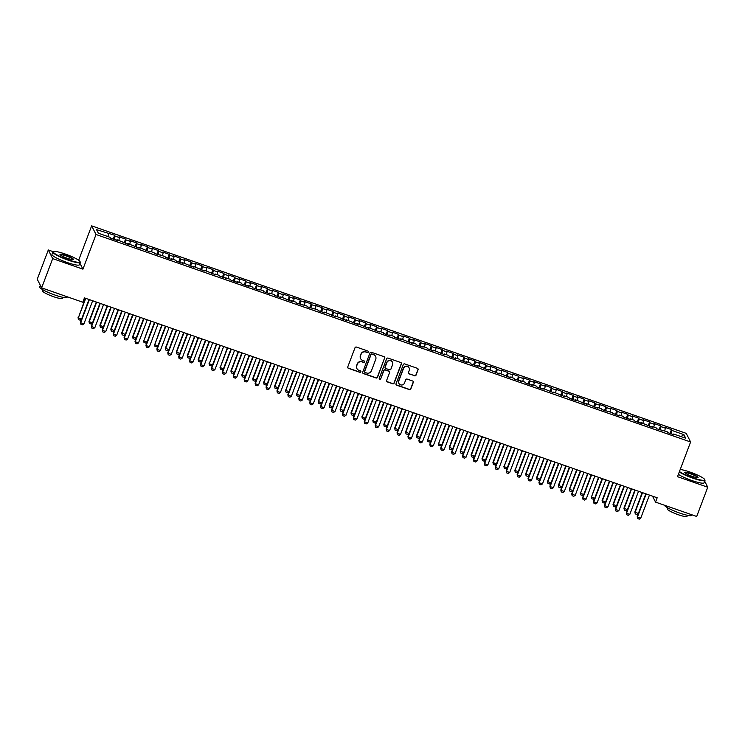 <?xml version="1.0" encoding="UTF-8"?>
<svg xmlns="http://www.w3.org/2000/svg" width="745" height="745" viewBox="0 0 745 745"><rect width="100%" height="100%" fill="white"/><g stroke="black" fill="none" stroke-linecap="round" stroke-linejoin="round"><path stroke-width="1.12" d="M368.328 352.05A0.801 0.782 153.1 0 0 367.862 351.044L356.473 347.068A1.155 1.117 153.1 0 0 355.002 347.757L347.766 366.903A1.155 1.117 153.1 0 0 348.437 368.337L359.826 372.314A0.801 0.782 153.1 0 0 360.822 371.206A0.801 0.782 153.1 0 0 360.384 370.824L358.913 370.312A3.678 3.585 153.1 0 1 356.771 365.711L357.377 364.119A3.678 3.585 153.1 0 1 362.089 361.912L363.56 362.424A0.801 0.782 153.1 0 0 364.566 361.316A0.801 0.782 153.1 0 0 364.128 360.934L362.647 360.422A3.678 3.585 153.1 0 1 360.506 355.821L361.111 354.229A3.678 3.585 153.1 0 1 365.823 352.022L367.304 352.534A0.801 0.782 153.1 0 0 368.328 352.05M360.599 358.569A3.678 3.585 153.1 0 1 360.394 355.589L360.99 353.996A3.678 3.585 153.1 0 1 365.711 351.789L367.183 352.301A0.801 0.782 153.1 0 0 368.235 351.314M347.766 367.676A1.155 1.117 153.1 0 0 348.325 368.104L359.705 372.081A0.801 0.782 153.1 0 0 360.757 371.094M356.864 368.458A3.678 3.585 153.1 0 1 356.65 365.478L357.255 363.886A3.678 3.585 153.1 0 1 361.968 361.679L363.448 362.191A0.801 0.782 153.1 0 0 364.491 361.204M414.565 375.834A1.155 1.117 153.1 0 0 416.036 375.145L418.066 369.771A1.155 1.117 153.1 0 0 417.396 368.328L404.758 363.923A1.155 1.117 153.1 0 0 403.278 364.612L396.051 383.75A1.155 1.117 153.1 0 0 396.713 385.193L409.359 389.607A1.155 1.117 153.1 0 0 410.84 388.918L413.289 382.427A1.155 1.117 153.1 0 0 412.618 380.993L407.208 379.103A1.155 1.117 153.1 0 0 405.736 379.792L404.516 383.005A3.073 2.999 153.1 0 1 398.91 383.396A3.073 2.999 153.1 0 1 398.78 381.002L403.548 368.403A3.073 2.999 153.1 0 1 409.154 368.011A3.073 2.999 153.1 0 1 409.275 370.405L408.483 372.5A1.155 1.117 153.1 0 0 409.154 373.943L414.444 375.601A1.155 1.117 153.1 0 0 415.924 374.912L417.954 369.539A1.155 1.117 153.1 0 0 417.954 368.766M657.174 497.781L84.436 297.888L82.797 302.228L41.636 287.859L52.69 258.608L82.928 269.159L96.031 234.489L690.606 441.99L677.512 476.67L707.75 487.221L696.696 516.471L655.535 502.111L657.174 497.781M384.746 358.14A1.155 1.117 153.1 0 0 384.075 356.697L371.429 352.292A1.155 1.117 153.1 0 0 369.948 352.981L362.722 372.118A1.155 1.117 153.1 0 0 363.392 373.562L376.029 377.976A1.155 1.117 153.1 0 0 377.51 377.287L384.625 357.907A1.155 1.117 153.1 0 0 384.625 357.134M388.089 358.103L400.736 362.517A1.155 1.117 153.1 0 1 401.406 363.951L394.17 383.098A1.155 1.117 153.1 0 1 392.699 383.787L387.288 381.896A1.155 1.117 153.1 0 1 386.618 380.462L389.551 372.696A1.155 1.117 153.1 0 0 388.881 371.261L385.286 370.004A1.155 1.117 153.1 0 0 383.815 370.693L380.76 378.777A0.801 0.782 153.1 0 1 379.298 378.879A0.801 0.782 153.1 0 1 379.261 378.255L386.618 358.792A1.155 1.117 153.1 0 1 388.089 358.103M96.031 234.489L91.644 225.856L686.229 433.357L690.606 441.99M113.231 239.098L114.674 235.28L96.533 229.637L98.359 233.222L110.362 237.422L110.791 238.242L117.338 240.533L116.918 239.704L128.252 244.341L127.833 243.513L139.175 248.15L138.747 247.321L150.09 251.959L149.671 251.13L154.038 252.657L154.457 253.486L164.952 256.466L165.371 257.295L171.927 259.586L171.508 258.757L175.876 260.275L176.295 261.104L182.842 263.395L182.423 262.566L193.765 267.204L193.337 266.375L204.679 271.012L204.26 270.184L215.594 274.821L215.175 273.992L219.542 275.52L219.961 276.348L230.456 279.328L230.885 280.157L237.431 282.448L237.012 281.619L241.38 283.137L241.799 283.966L248.346 286.257L247.927 285.428L252.294 286.946L252.713 287.775L259.269 290.066L258.85 289.237L263.209 290.764L263.637 291.593L270.184 293.875L269.764 293.046L274.132 294.573L274.551 295.402L281.098 297.683L280.679 296.855L292.021 301.492L291.602 300.663L295.97 302.191L296.389 303.019L306.884 305.999L307.303 306.828L317.798 309.808L318.227 310.637L324.773 312.928L324.354 312.099L335.688 316.737L335.269 315.908L346.611 320.546L346.183 319.717L357.526 324.354L357.106 323.526L368.44 328.163L368.021 327.334L379.363 331.981L378.944 331.153L383.312 332.67L383.731 333.499L390.278 335.79L389.858 334.961L394.226 336.479L394.645 337.308L401.192 339.599L400.773 338.77L412.115 343.408L411.696 342.579L416.064 344.106L416.483 344.935L423.03 347.217L422.611 346.388L426.978 347.915L427.397 348.744L433.953 351.025L433.525 350.197L444.867 354.834L444.448 354.015L448.816 355.533L449.235 356.361L455.782 358.652L455.363 357.824L459.73 359.341L460.149 360.17L466.705 362.461L466.286 361.632L470.644 363.15L471.073 363.979L477.62 366.27L477.2 365.441L488.534 370.079L488.115 369.25L499.457 373.888L499.038 373.059L510.372 377.696L509.953 376.868L514.32 378.395L514.739 379.224L525.234 382.204L525.653 383.032L532.209 385.323L531.79 384.495L536.158 386.012L536.577 386.841L543.124 389.132L542.705 388.303L554.047 392.941L553.619 392.112L564.961 396.75L564.542 395.921L568.91 397.448L569.329 398.277L575.876 400.559L575.457 399.73L586.799 404.367L586.38 403.539L597.714 408.185L597.294 407.357L601.662 408.875L602.081 409.703L612.576 412.683L612.995 413.512L619.551 415.803L619.132 414.974L623.5 416.502L623.919 417.33L630.466 419.612L630.046 418.783L634.414 420.31L634.833 421.139L641.389 423.421L640.961 422.592L652.303 427.23L651.884 426.401L656.252 427.928L656.671 428.757L667.166 431.737L667.585 432.566L674.141 434.856L673.722 434.028L673.368 434.586M114.674 235.28L115.093 236.109L119.461 237.636L118.855 240.384M124.145 242.907L125.588 239.089L119.042 236.808L119.461 237.636M125.588 239.089L126.007 239.918L130.375 241.445L129.77 244.192M135.069 246.716L136.503 242.907L129.956 240.616L130.375 241.445M136.503 242.907L136.931 243.736L141.289 245.254L140.684 248.001M145.983 250.525L147.426 246.716L140.87 244.425L141.289 245.254M147.426 246.716L147.845 247.545L152.213 249.063L151.608 251.81M156.897 254.343L158.34 250.525L151.794 248.234L152.213 249.063M158.34 250.525L158.76 251.354L163.127 252.872L162.522 255.619M167.821 258.152L169.255 254.334L162.708 252.052L163.127 252.872M169.255 254.334L169.683 255.162L174.051 256.69L173.436 259.428M178.735 261.961L180.178 258.142L173.622 255.861L174.051 256.69M180.178 258.142L180.597 258.971L184.965 260.499L184.36 263.236M189.649 265.769L191.093 261.951L184.546 259.67L184.965 260.499M191.093 261.951L191.512 262.78L195.879 264.307L195.274 267.055M200.573 269.578L202.016 265.769L195.46 263.479L195.879 264.307M202.016 265.769L202.435 266.589L206.803 268.116L206.197 270.863M211.487 273.387L212.93 269.578L206.384 267.287L206.803 268.116M212.93 269.578L213.349 270.407L217.717 271.925L217.112 274.672M222.401 277.196L223.845 273.387L217.298 271.096L217.717 271.925M223.845 273.387L224.264 274.216L228.631 275.734L228.026 278.481M233.325 281.014L234.768 277.196L228.212 274.905L228.631 275.734M234.768 277.196L235.187 278.025L239.555 279.552L238.949 282.29M244.239 284.823L245.682 281.005L239.136 278.723L239.555 279.552M245.682 281.005L246.101 281.834L250.469 283.361L249.864 286.099M255.162 288.632L256.597 284.813L250.05 282.532L250.469 283.361M256.597 284.813L257.025 285.642L261.393 287.17L260.778 289.917M266.077 292.44L267.52 288.622L260.964 286.341L261.393 287.17M267.52 288.622L267.939 289.451L272.307 290.978L271.702 293.726M276.991 296.249L278.434 292.44L271.888 290.15L272.307 290.978M278.434 292.44L278.853 293.26L283.221 294.787L282.616 297.534M287.915 300.058L289.358 296.249L282.802 293.958L283.221 294.787M289.358 296.249L289.777 297.078L294.145 298.596L293.539 301.343M298.829 303.876L300.272 300.058L293.716 297.767L294.145 298.596M300.272 300.058L300.691 300.887L305.059 302.405L304.454 305.152M309.743 307.685L311.187 303.867L304.64 301.585L305.059 302.405M311.187 303.867L311.606 304.696L315.973 306.223L315.368 308.961M320.667 311.494L322.11 307.676L315.554 305.394L315.973 306.223M322.11 307.676L322.529 308.505L326.897 310.032L326.291 312.77M331.581 315.303L333.024 311.485L326.478 309.203L326.897 310.032M333.024 311.485L333.443 312.313L337.811 313.841L337.206 316.588M342.504 319.111L343.939 315.293L337.392 313.012L337.811 313.841M343.939 315.293L344.367 316.122L348.725 317.649L348.12 320.397M353.419 322.92L354.862 319.111L348.306 316.821L348.725 317.649M354.862 319.111L355.281 319.94L359.649 321.458L359.043 324.205M364.333 326.729L365.776 322.92L359.23 320.629L359.649 321.458M365.776 322.92L366.195 323.749L370.563 325.267L369.958 328.014M375.257 330.547L376.691 326.729L370.144 324.438L370.563 325.267M376.691 326.729L377.119 327.558L381.487 329.085L380.872 331.823M386.171 334.356L387.614 330.538L381.058 328.256L381.487 329.085M387.614 330.538L388.033 331.367L392.401 332.894L391.796 335.632M397.085 338.165L398.528 334.347L391.982 332.065L392.401 332.894M398.528 334.347L398.947 335.175L403.315 336.703L402.71 339.441M408.009 341.974L409.452 338.156L402.896 335.874L403.315 336.703M409.452 338.156L409.871 338.984L414.239 340.512L413.633 343.259M418.923 345.782L420.366 341.974L413.81 339.683L414.239 340.512M420.366 341.974L420.785 342.793L425.153 344.32L424.548 347.068M429.837 349.591L431.281 345.782L424.734 343.492L425.153 344.32M431.281 345.782L431.7 346.611L436.067 348.129L435.462 350.876M440.761 353.409L442.204 349.591L435.648 347.3L436.067 348.129M442.204 349.591L442.623 350.42L446.991 351.938L446.385 354.685M451.675 357.218L453.118 353.4L446.572 351.109L446.991 351.938M453.118 353.4L453.537 354.229L457.905 355.756L457.3 358.494M462.598 361.027L464.033 357.209L457.486 354.927L457.905 355.756M464.033 357.209L464.461 358.038L468.829 359.565L468.214 362.303M473.513 364.836L474.956 361.018L468.4 358.736L468.829 359.565M474.956 361.018L475.375 361.846L479.743 363.374L479.137 366.121M484.427 368.645L485.87 364.827L479.324 362.545L479.743 363.374M485.87 364.827L486.289 365.655L490.657 367.183L490.052 369.93M495.35 372.453L496.785 368.645L490.238 366.354L490.657 367.183M496.785 368.645L497.213 369.473L501.581 370.991L500.975 373.739M506.265 376.262L507.708 372.453L501.152 370.163L501.581 370.991M507.708 372.453L508.127 373.282L512.495 374.8L511.889 377.547M517.179 380.08L518.622 376.262L512.076 373.971L512.495 374.8M518.622 376.262L519.042 377.091L523.409 378.609L522.804 381.356M528.103 383.889L529.546 380.071L522.99 377.79L523.409 378.609M529.546 380.071L529.965 380.9L534.333 382.427L533.727 385.165M539.017 387.698L540.46 383.88L533.914 381.598L534.333 382.427M540.46 383.88L540.879 384.709L545.247 386.236L544.642 388.974M549.94 391.507L551.375 387.689L544.828 385.407L545.247 386.236M551.375 387.689L551.803 388.517L556.161 390.045L555.556 392.792M560.855 395.316L562.298 391.498L555.742 389.216L556.161 390.045M562.298 391.498L562.717 392.326L567.085 393.854L566.479 396.601M571.769 399.124L573.212 395.316L566.666 393.025L567.085 393.854M573.212 395.316L573.631 396.144L577.999 397.662L577.394 400.41M582.692 402.933L584.127 399.124L577.58 396.834L577.999 397.662M584.127 399.124L584.555 399.953L588.923 401.471L588.308 404.218M593.607 406.751L595.05 402.933L588.494 400.642L588.923 401.471M595.05 402.933L595.469 403.762L599.837 405.289L599.231 408.027M604.521 410.56L605.964 406.742L599.418 404.461L599.837 405.289M605.964 406.742L606.383 407.571L610.751 409.098L610.146 411.836M615.445 414.369L616.888 410.551L610.332 408.269L610.751 409.098M616.888 410.551L617.307 411.38L621.675 412.907L621.069 415.645M626.359 418.178L627.802 414.36L621.246 412.078L621.675 412.907M627.802 414.36L628.221 415.188L632.589 416.716L631.984 419.463M637.273 421.987L638.716 418.178L632.17 415.887L632.589 416.716M638.716 418.178L639.136 418.997L643.503 420.525L642.898 423.272M648.197 425.795L649.64 421.987L643.084 419.696L643.503 420.525M649.64 421.987L650.059 422.815L654.427 424.333L653.821 427.081M659.111 429.614L660.554 425.795L654.008 423.505L654.427 424.333M660.554 425.795L660.973 426.624L665.341 428.142L664.736 430.889M670.034 433.422L671.468 429.604L664.922 427.323L665.341 428.142M671.468 429.604L671.897 430.433L683.901 434.624L685.726 438.218L673.722 434.028M662.799 430.219L662.454 430.778M671.897 430.433L671.143 433.813M683.901 434.624L681.023 436.57M651.884 426.401L651.53 426.969M660.973 426.624L660.228 429.995M640.961 422.592L640.616 423.151M650.059 422.815L649.314 426.187M630.046 418.783L629.702 419.342M639.136 418.997L638.39 422.378M619.132 414.974L618.778 415.533M628.221 415.188L627.476 418.569M608.209 411.166L607.864 411.724M617.307 411.38L616.562 414.76M597.294 407.357L596.95 407.915M606.383 407.571L605.638 410.951M586.38 403.539L586.026 404.107M595.469 403.762L594.724 407.133M575.457 399.73L575.112 400.288M584.555 399.953L583.81 403.324M564.542 395.921L564.198 396.48M573.631 396.144L572.886 399.516M553.619 392.112L553.274 392.671M562.717 392.326L561.972 395.707M542.705 388.303L542.36 388.862M551.803 388.517L551.049 391.898M531.79 384.495L531.436 385.053M540.879 384.709L540.134 388.089M520.867 380.686L520.522 381.244M529.965 380.9L529.22 384.28M509.953 376.868L509.608 377.436M519.042 377.091L518.296 380.462M499.038 373.059L498.684 373.618M508.127 373.282L507.382 376.653M488.115 369.25L487.77 369.809M497.213 369.473L496.468 372.845M477.2 365.441L476.856 366M486.289 365.655L485.544 369.036M466.286 361.632L465.932 362.191M475.375 361.846L474.63 365.227M455.363 357.824L455.018 358.382M464.461 358.038L463.707 361.418M444.448 354.015L444.094 354.573M453.537 354.229L452.792 357.6M433.525 350.197L433.18 350.765M442.623 350.42L441.878 353.791M422.611 346.388L422.266 346.947M431.7 346.611L430.955 349.982M411.696 342.579L411.342 343.138M420.785 342.793L420.04 346.174M400.773 338.77L400.428 339.329M409.871 338.984L409.126 342.365M389.858 334.961L389.514 335.52M398.947 335.175L398.203 338.556M378.944 331.153L378.59 331.711M388.033 331.367L387.288 334.747M368.021 327.334L367.676 327.902M377.119 327.558L376.374 330.929M357.106 323.526L356.762 324.084M366.195 323.749L365.45 327.12M346.183 319.717L345.838 320.276M355.281 319.94L354.536 323.311M335.269 315.908L334.924 316.467M344.367 316.122L343.613 319.503M324.354 312.099L324.001 312.658M333.443 312.313L332.698 315.694M313.431 308.29L313.086 308.849M322.529 308.505L321.784 311.885M302.517 304.481L302.172 305.04M311.606 304.696L310.861 308.076M291.602 300.663L291.248 301.231M300.691 300.887L299.946 304.258M280.679 296.855L280.334 297.413M289.777 297.078L289.032 300.449M269.764 293.046L269.42 293.604M278.853 293.26L278.108 296.64M258.85 289.237L258.496 289.796M267.939 289.451L267.194 292.832M247.927 285.428L247.582 285.987M257.025 285.642L256.271 289.023M237.012 281.619L236.659 282.178M246.101 281.834L245.356 285.214M226.089 277.81L225.744 278.369M235.187 278.025L234.442 281.396M215.175 273.992L214.83 274.551M224.264 274.216L223.519 277.587M204.26 270.184L203.907 270.742M213.349 270.407L212.604 273.778M193.337 266.375L192.992 266.933M202.435 266.589L201.69 269.969M182.423 262.566L182.078 263.125M191.512 262.78L190.767 266.161M171.508 258.757L171.154 259.316M180.597 258.971L179.852 262.352M160.585 254.948L160.24 255.507M169.683 255.162L168.938 258.543M149.671 251.13L149.326 251.698M158.76 251.354L158.014 254.725M138.747 247.321L138.402 247.88M147.845 247.545L147.1 250.916M127.833 243.513L127.488 244.071M136.931 243.736L136.177 247.107M116.918 239.704L116.565 240.263M126.007 239.918L125.262 243.298M115.093 236.109L114.348 239.49M652.508 496.151L655.535 502.111M707.75 487.221L704.686 481.196M53.277 251.708L48.304 249.975L52.69 258.608M48.304 249.975L37.25 279.235L41.636 287.859M78.663 260.228L91.644 225.856M108.537 233.828L107.932 236.565M82.928 269.159L79.939 263.274M362.713 372.9A1.155 1.117 153.1 0 0 363.271 373.329L375.918 377.743A1.155 1.117 153.1 0 0 377.389 377.054L384.625 357.907M372.044 354.192A0.801 0.782 153.1 0 0 371.01 354.667L364.659 371.476A0.801 0.782 153.1 0 0 365.134 372.481L366.68 373.022A3.678 3.585 153.1 0 0 371.401 370.814L375.741 359.332A3.678 3.585 153.1 0 0 373.599 354.732L371.923 353.959A0.801 0.782 153.1 0 0 370.889 354.434L371.01 354.667M364.64 371.978A0.801 0.782 153.1 0 1 364.547 371.243L370.889 354.434M375.527 356.352A3.678 3.585 153.1 0 0 373.478 354.499L373.599 354.732M371.923 353.959L373.478 354.499M386.608 381.235A1.155 1.117 153.1 0 0 387.167 381.663L392.578 383.554A1.155 1.117 153.1 0 0 394.049 382.865L401.285 363.718A1.155 1.117 153.1 0 0 401.294 362.945M389.439 371.69A1.155 1.117 153.1 0 0 388.76 371.029L385.174 369.771A1.155 1.117 153.1 0 0 383.703 370.461L380.76 378.777M379.242 378.758A0.801 0.782 153.1 0 0 380.648 378.544M392.596 364.64A3.073 2.999 153.1 0 0 389.57 360.636A3.073 2.999 153.1 0 0 386.86 362.638L385.184 367.08A1.155 1.117 153.1 0 0 385.854 368.514L389.439 369.771A1.155 1.117 153.1 0 0 390.92 369.082L392.596 364.64M392.41 362.135A3.073 2.999 153.1 0 0 386.739 362.405L386.86 362.638M385.174 367.853A1.155 1.117 153.1 0 1 385.063 366.847L386.739 362.405M408.474 373.282A1.155 1.117 153.1 0 0 409.033 373.711L414.444 375.601M409.098 367.89A3.073 2.999 153.1 0 0 403.427 368.17L403.548 368.403M398.845 383.284A3.073 2.999 153.1 0 1 398.668 380.769L403.427 368.17M396.042 384.532A1.155 1.117 153.1 0 0 396.601 384.96L409.247 389.374A1.155 1.117 153.1 0 0 410.719 388.685L413.168 382.194A1.155 1.117 153.1 0 0 413.177 381.421M85.396 298.233L78.272 318.068L81.55 319.205L89 299.49M81.55 319.205L80.106 320.154L78.467 319.586L78.057 317.649M85.722 298.345L78.272 318.068L78.467 319.586M92.65 300.766L83.915 323.87L82.481 324.82L80.842 324.252L80.432 322.315L89.046 299.499M83.915 323.87L80.646 322.734L89.372 299.62M80.842 324.252L80.432 322.315M96.31 302.042L88.981 321.458L92.464 323.023L99.914 303.299M92.464 323.023L91.03 323.963L89.391 323.395L88.981 321.458M96.645 302.153L89.195 321.877L89.391 323.395M107.233 305.85L99.895 325.267L103.387 326.832L110.837 307.108M103.387 326.832L101.944 327.772L100.305 327.204L99.895 325.267M107.559 305.962L100.109 325.686L100.305 327.204M103.574 304.575L94.839 327.688L93.395 328.629L91.756 328.061L91.346 326.124L99.97 303.317M94.839 327.688L91.56 326.543L100.296 303.429M91.756 328.061L91.346 326.124M114.488 308.383L105.753 331.497L104.309 332.447L102.68 331.87L102.27 329.933L110.884 307.126M105.753 331.497L102.475 330.352L111.21 307.238M102.68 331.87L102.27 329.933M68.14 259.726A14.295 2.179 20.7 0 0 80.032 261.56A14.295 2.179 20.7 0 0 65.253 254.036A14.295 2.179 20.7 0 0 53.603 251.568A14.295 2.179 20.7 0 0 68.14 259.726M80.032 261.56L80.236 261.998A14.649 2.235 -159.3 0 1 80.274 262.38A14.649 2.235 -159.3 0 1 68.056 260.117A14.649 2.235 -159.3 0 1 52.867 252.024A14.649 2.235 -159.3 0 1 53.156 251.763L53.603 251.568M67.423 258.301A7.152 1.09 -159.3 0 1 60.028 254.539A7.152 1.09 -159.3 0 1 65.97 255.451A7.152 1.09 -159.3 0 1 73.243 259.53A7.152 1.09 -159.3 0 1 67.423 258.301M72.935 259.595A6.798 1.034 20.7 0 0 65.886 255.852A6.798 1.034 20.7 0 0 60.215 254.79M67.273 296.808L67.097 297.274A14.649 2.235 -159.3 0 1 54.869 295.011A14.649 2.235 -159.3 0 1 39.681 286.918L40.314 285.26M62.71 297.274L62.319 298.317A10.551 1.611 -159.3 0 1 53.519 296.687A10.551 1.611 -159.3 0 1 42.577 290.857L42.977 289.814M80.274 262.38L79.38 264.764A14.649 2.235 -159.3 0 1 67.152 262.501A14.649 2.235 -159.3 0 1 51.964 254.408L52.867 252.024M679.44 471.548A14.295 2.179 20.7 0 0 692.85 477.75A14.295 2.179 20.7 0 0 704.742 479.575A14.295 2.179 20.7 0 0 689.963 472.051A14.295 2.179 20.7 0 0 680.213 469.499M704.742 479.575L704.947 480.022A14.649 2.235 -159.3 0 1 704.984 480.404A14.649 2.235 -159.3 0 1 692.766 478.141A14.649 2.235 -159.3 0 1 679.282 471.967M692.133 476.325A7.152 1.09 -159.3 0 1 684.739 472.563A7.152 1.09 -159.3 0 1 690.68 473.475A7.152 1.09 -159.3 0 1 697.953 477.554A7.152 1.09 -159.3 0 1 692.133 476.325M697.646 477.62A6.798 1.034 20.7 0 0 690.596 473.876A6.798 1.034 20.7 0 0 684.925 472.814M691.975 514.832L691.807 515.289A14.649 2.235 -159.3 0 1 679.58 513.026A14.649 2.235 -159.3 0 1 664.391 505.203M687.421 515.298L687.02 516.332A10.551 1.611 -159.3 0 1 678.22 514.702A10.551 1.611 -159.3 0 1 667.287 508.882L667.688 507.839M704.984 480.404L704.09 482.788A14.649 2.235 -159.3 0 1 691.863 480.525A14.649 2.235 -159.3 0 1 678.378 474.351M118.148 309.659L110.809 329.076L114.302 330.64L121.752 310.916M114.302 330.64L112.858 331.59L111.228 331.013L110.809 329.076M118.474 309.771L111.024 329.495L111.228 331.013M129.071 313.468L121.733 332.885L125.216 334.449L132.675 314.725M125.216 334.449L123.782 335.399L122.143 334.822L121.733 332.885M129.397 313.589L121.947 333.304L122.143 334.822M125.402 312.192L116.667 335.306L115.233 336.256L113.594 335.678L113.184 333.741L121.798 310.935M116.667 335.306L113.398 334.16L122.133 311.047M113.594 335.678L113.184 333.741M136.326 316.001L127.591 339.115L126.147 340.065L124.508 339.487L124.098 337.55L132.722 314.744M127.591 339.115L124.313 337.969L133.048 314.856M124.508 339.487L124.098 337.55M139.986 317.277L132.647 336.693L136.139 338.258L143.589 318.534M136.139 338.258L134.696 339.208L133.057 338.64L132.647 336.693M140.311 317.398L132.861 337.113L133.057 338.64M147.24 319.81L138.505 342.923L137.071 343.873L135.432 343.305L135.022 341.359L143.636 318.553M138.505 342.923L135.236 341.778L143.962 318.674M135.432 343.305L135.022 341.359M150.9 321.095L143.776 340.931L147.054 342.067L154.504 322.352M147.054 342.067L145.61 343.017L143.981 342.449L143.561 340.502M151.235 321.207L143.776 340.931L143.981 342.449M158.154 323.619L149.428 346.732L147.985 347.682L146.346 347.114L145.936 345.168L154.55 322.362M149.428 346.732L146.15 345.596L154.886 322.483M146.346 347.114L145.936 345.168M161.823 324.904L154.699 344.739L157.968 345.876L165.427 326.161M157.968 345.876L156.534 346.825L154.895 346.257L154.485 344.32M162.149 325.016L154.699 344.739L154.895 346.257M172.738 328.713L165.399 348.129L168.892 349.694L176.342 329.97M168.892 349.694L167.448 350.634L165.809 350.066L165.399 348.129M173.064 328.824L165.614 348.548L165.809 350.066M183.652 332.521L176.323 351.938L179.806 353.503L187.256 333.779M179.806 353.503L178.372 354.452L176.733 353.875L176.323 351.938M183.987 332.633L176.528 352.357L176.733 353.875M194.575 336.33L187.237 355.747L190.729 357.311L198.179 337.587M190.729 357.311L189.286 358.261L187.647 357.684L187.237 355.747M194.901 336.442L187.451 356.166L187.647 357.684M205.49 340.139L198.151 359.556L201.644 361.12L209.094 341.396M201.644 361.12L200.2 362.07L198.561 361.493L198.151 359.556M205.816 340.26L198.366 359.975L198.561 361.493M216.413 343.948L209.289 363.784L212.558 364.929L220.017 345.214M212.558 364.929L211.124 365.879L209.485 365.311L209.075 363.364M216.739 344.069L209.289 363.784L209.485 365.311M227.327 347.766L220.203 367.602L223.481 368.738L230.931 349.023M223.481 368.738L222.038 369.688L220.399 369.12L219.989 367.183M227.653 347.878L220.203 367.602L220.399 369.12M238.242 351.575L230.903 370.991L234.396 372.556L241.846 352.832M234.396 372.556L232.952 373.496L231.323 372.928L230.903 370.991M238.577 351.687L231.118 371.41L231.323 372.928M249.165 355.384L241.827 374.8L245.31 376.365L252.769 356.641M245.31 376.365L243.876 377.305L242.237 376.737L241.827 374.8M249.491 355.495L242.041 375.219L242.237 376.737M260.079 359.192L252.741 378.609L256.233 380.173L263.683 360.45M256.233 380.173L254.79 381.123L253.151 380.546L252.741 378.609M260.405 359.304L252.955 379.028L253.151 380.546M270.994 363.001L263.665 382.418L267.148 383.982L274.598 364.258M267.148 383.982L265.714 384.932L264.075 384.355L263.665 382.418M271.329 363.122L263.87 382.837L264.075 384.355M281.917 366.81L274.579 386.227L278.071 387.791L285.521 368.067M278.071 387.791L276.628 388.741L274.989 388.173L274.579 386.227M282.243 366.931L274.793 386.646L274.989 388.173M292.832 370.628L285.708 390.464L288.986 391.6L296.435 371.885M288.986 391.6L287.542 392.55L285.903 391.982L285.493 390.035M293.158 370.74L285.708 390.464L285.903 391.982M303.746 374.437L296.631 394.273L299.9 395.409L307.35 375.694M299.9 395.409L298.466 396.359L296.827 395.791L296.417 393.854M304.081 374.549L296.631 394.273L296.827 395.791M314.669 378.246L307.331 397.662L310.823 399.227L318.273 379.503M310.823 399.227L309.38 400.167L307.741 399.599L307.331 397.662M314.995 378.358L307.545 398.081L307.741 399.599M325.584 382.055L318.245 401.471L321.738 403.036L329.188 383.312M321.738 403.036L320.294 403.986L318.655 403.408L318.245 401.471M325.91 382.166L318.46 401.89L318.655 403.408M336.507 385.863L329.169 405.28L332.652 406.844L340.111 387.121M332.652 406.844L331.218 407.794L329.579 407.217L329.169 405.28M336.833 385.975L329.383 405.699L329.579 407.217M347.421 389.672L340.083 409.089L343.575 410.653L351.025 390.929M343.575 410.653L342.132 411.603L340.493 411.026L340.083 409.089M347.747 389.793L340.297 409.508L340.493 411.026M358.336 393.481L350.997 412.898L354.49 414.462L361.94 394.738M354.49 414.462L353.046 415.412L351.417 414.844L350.997 412.898M358.671 393.602L351.212 413.317L351.417 414.844M369.259 397.299L362.135 417.135L365.404 418.271L372.863 398.556M365.404 418.271L363.97 419.221L362.331 418.653L361.921 416.706M369.585 397.411L362.135 417.135L362.331 418.653M380.173 401.108L373.049 420.944L376.327 422.08L383.777 402.365M376.327 422.08L374.884 423.03L373.245 422.462L372.835 420.525M380.499 401.22L373.049 420.944L373.245 422.462M391.088 404.917L383.759 424.333L387.242 425.898L394.692 406.174M387.242 425.898L385.808 426.838L384.169 426.27L383.759 424.333M391.423 405.029L383.964 424.752L384.169 426.27M402.011 408.726L394.673 428.142L398.165 429.707L405.615 409.983M398.165 429.707L396.722 430.657L395.083 430.079L394.673 428.142M402.337 408.837L394.887 428.561L395.083 430.079M412.926 412.534L405.587 431.951L409.079 433.515L416.529 413.792M409.079 433.515L407.636 434.465L405.997 433.888L405.587 431.951M413.252 412.646L405.801 432.37L405.997 433.888M423.849 416.343L416.511 435.76L419.994 437.324L427.453 417.6M419.994 437.324L418.56 438.274L416.921 437.697L416.511 435.76M424.175 416.464L416.725 436.179L416.921 437.697M434.763 420.152L427.639 439.988L430.917 441.133L438.367 421.419M430.917 441.133L429.474 442.083L427.835 441.515L427.425 439.569M435.089 420.273L427.639 439.988L427.835 441.515M445.678 423.97L438.554 443.806L441.832 444.942L449.282 425.227M441.832 444.942L440.388 445.892L438.758 445.324L438.339 443.387M446.013 424.082L438.554 443.806L438.758 445.324M456.601 427.779L449.263 447.196L452.746 448.76L460.205 429.036M452.746 448.76L451.312 449.701L449.673 449.133L449.263 447.196M456.927 427.891L449.477 447.615L449.673 449.133M467.515 431.588L460.177 451.004L463.669 452.569L471.119 432.845M463.669 452.569L462.226 453.509L460.587 452.941L460.177 451.004M467.841 431.7L460.391 451.423L460.587 452.941M478.43 435.397L471.101 454.813L474.584 456.378L482.034 436.654M474.584 456.378L473.149 457.328L471.51 456.75L471.101 454.813M478.765 435.508L471.306 455.232L471.51 456.75M489.353 439.205L482.015 458.622L485.507 460.187L492.957 440.463M485.507 460.187L484.064 461.136L482.425 460.559L482.015 458.622M489.679 439.327L482.229 459.041L482.425 460.559M500.268 443.014L492.929 462.431L496.421 463.995L503.871 444.271M496.421 463.995L494.978 464.945L493.339 464.377L492.929 462.431M500.593 443.135L493.143 462.85L493.339 464.377M511.182 446.832L504.067 466.668L507.336 467.804L514.786 448.09M507.336 467.804L505.902 468.754L504.263 468.186L503.853 466.24M511.517 446.944L504.067 466.668L504.263 468.186M522.105 450.641L514.981 470.477L518.259 471.613L525.709 451.898M518.259 471.613L516.816 472.563L515.177 471.995L514.767 470.058M522.431 450.753L514.981 470.477L515.177 471.995M533.02 454.45L525.681 473.867L529.173 475.431L536.624 455.707M529.173 475.431L527.73 476.372L526.091 475.804L525.681 473.867M533.346 454.562L525.896 474.286L526.091 475.804M543.943 458.259L536.605 477.675L540.088 479.24L547.547 459.516M540.088 479.24L538.654 480.19L537.015 479.612L536.605 477.675M544.269 458.371L536.819 478.094L537.015 479.612M554.857 462.068L547.519 481.484L551.011 483.049L558.461 463.325M551.011 483.049L549.568 483.999L547.929 483.421L547.519 481.484M555.183 462.179L547.733 481.903L547.929 483.421M169.078 327.437L160.343 350.541L158.899 351.491L157.26 350.923L156.85 348.986L165.474 326.18M160.343 350.541L157.065 349.405L165.8 326.291M157.26 350.923L156.85 348.986M179.992 331.246L171.257 354.359L169.823 355.3L168.184 354.732L167.774 352.795L176.388 329.988M171.257 354.359L167.988 353.214L176.714 330.1M168.184 354.732L167.774 352.795M190.916 335.054L182.18 358.168L180.737 359.118L179.098 358.541L178.688 356.604L187.312 333.797M182.18 358.168L178.902 357.023L187.638 333.909M179.098 358.541L178.688 356.604M201.83 338.863L193.095 361.977L191.651 362.927L190.022 362.349L189.602 360.412L198.226 337.606M193.095 361.977L189.817 360.831L198.552 337.718M190.022 362.349L189.602 360.412M212.744 342.672L204.009 365.786L202.575 366.736L200.936 366.158L200.526 364.221L209.14 341.415M204.009 365.786L200.74 364.64L209.475 341.527M200.936 366.158L200.526 364.221M223.668 346.481L214.933 369.594L213.489 370.544L211.85 369.976L211.44 368.03L220.064 345.224M214.933 369.594L211.655 368.449L220.39 345.345M211.85 369.976L211.44 368.03M234.582 350.299L225.847 373.403L224.413 374.353L222.774 373.785L222.364 371.848L230.978 349.033M225.847 373.403L222.569 372.267L231.304 349.154M222.774 373.785L222.364 371.848M245.496 354.108L236.77 377.221L235.327 378.162L233.688 377.594L233.278 375.657L241.892 352.851M236.77 377.221L233.492 376.076L242.227 352.962M233.688 377.594L233.278 375.657M256.42 357.917L247.685 381.03L246.241 381.971L244.602 381.403L244.192 379.466L252.816 356.659M247.685 381.03L244.407 379.885L253.142 356.771M244.602 381.403L244.192 379.466M267.334 361.725L258.599 384.839L257.165 385.789L255.526 385.212L255.116 383.275L263.73 360.468M258.599 384.839L255.33 383.694L264.056 360.58M255.526 385.212L255.116 383.275M278.248 365.534L269.522 388.648L268.079 389.598L266.44 389.02L266.03 387.083L274.644 364.277M269.522 388.648L266.244 387.502L274.979 364.389M266.44 389.02L266.03 387.083M289.172 369.343L280.437 392.457L278.993 393.407L277.363 392.839L276.944 390.892L285.568 368.086M280.437 392.457L277.159 391.311L285.894 368.207M277.363 392.839L276.944 390.892M300.086 373.152L291.351 396.265L289.917 397.215L288.278 396.647L287.868 394.701L296.482 371.895M291.351 396.265L288.082 395.129L296.808 372.016M288.278 396.647L287.868 394.701M311.01 376.97L302.274 400.074L300.831 401.024L299.192 400.456L298.782 398.519L307.406 375.704M302.274 400.074L298.996 398.938L307.732 375.825M299.192 400.456L298.782 398.519M321.924 380.779L313.189 403.892L311.745 404.833L310.116 404.265L309.706 402.328L318.32 379.522M313.189 403.892L309.911 402.747L318.646 379.633M310.116 404.265L309.706 402.328M332.838 384.588L324.103 407.701L322.669 408.651L321.03 408.074L320.62 406.137L329.234 383.33M324.103 407.701L320.834 406.556L329.569 383.442M321.03 408.074L320.62 406.137M343.762 388.396L335.026 411.51L333.583 412.46L331.944 411.883L331.534 409.946L340.158 387.139M335.026 411.51L331.749 410.365L340.484 387.251M331.944 411.883L331.534 409.946M354.676 392.205L345.941 415.319L344.507 416.269L342.868 415.691L342.458 413.754L351.072 390.948M345.941 415.319L342.672 414.173L351.398 391.06M342.868 415.691L342.458 413.754M365.59 396.014L356.864 419.128L355.421 420.078L353.782 419.51L353.372 417.563L361.986 394.757M356.864 419.128L353.586 417.982L362.321 394.878M353.782 419.51L353.372 417.563M376.514 399.823L367.779 422.937L366.335 423.886L364.696 423.318L364.286 421.381L372.91 398.566M367.779 422.937L364.501 421.8L373.236 398.687M364.696 423.318L364.286 421.381M387.428 403.641L378.693 426.745L377.259 427.695L375.62 427.127L375.21 425.19L383.824 402.384M378.693 426.745L375.424 425.609L384.15 402.496M375.62 427.127L375.21 425.19M398.351 407.45L389.616 430.563L388.173 431.504L386.534 430.936L386.124 428.999L394.748 406.193M389.616 430.563L386.338 429.418L395.074 406.304M386.534 430.936L386.124 428.999M409.266 411.259L400.531 434.372L399.087 435.322L397.458 434.745L397.038 432.808L405.662 410.001M400.531 434.372L397.253 433.227L405.988 410.113M397.458 434.745L397.038 432.808M420.18 415.067L411.445 438.181L410.011 439.131L408.372 438.554L407.962 436.617L416.576 413.81M411.445 438.181L408.176 437.036L416.911 413.922M408.372 438.554L407.962 436.617M431.104 418.876L422.368 441.99L420.925 442.94L419.286 442.372L418.876 440.425L427.5 417.619M422.368 441.99L419.09 440.844L427.826 417.731M419.286 442.372L418.876 440.425M442.018 422.685L433.283 445.799L431.849 446.749L430.21 446.18L429.8 444.234L438.414 421.428M433.283 445.799L430.005 444.653L438.74 421.549M430.21 446.18L429.8 444.234M452.932 426.503L444.206 449.608L442.763 450.557L441.124 449.989L440.714 448.052L449.328 425.237M444.206 449.608L440.928 448.471L449.663 425.358M441.124 449.989L440.714 448.052M463.856 430.312L455.121 453.426L453.677 454.366L452.038 453.798L451.628 451.861L460.252 429.055M455.121 453.426L451.842 452.28L460.578 429.167M452.038 453.798L451.628 451.861M474.77 434.121L466.035 457.234L464.601 458.175L462.962 457.607L462.552 455.67L471.166 432.864M466.035 457.234L462.766 456.089L471.492 432.975M462.962 457.607L462.552 455.67M485.684 437.93L476.958 461.043L475.515 461.993L473.876 461.416L473.466 459.479L482.08 436.672M476.958 461.043L473.68 459.898L482.415 436.784M473.876 461.416L473.466 459.479M496.608 441.738L487.873 464.852L486.429 465.802L484.799 465.225L484.38 463.288L493.004 440.481M487.873 464.852L484.595 463.707L493.33 440.593M484.799 465.225L484.38 463.288M507.522 445.547L498.787 468.661L497.353 469.611L495.714 469.043L495.304 467.096L503.918 444.29M498.787 468.661L495.518 467.515L504.244 444.411M495.714 469.043L495.304 467.096M518.446 449.356L509.71 472.47L508.267 473.42L506.628 472.851L506.218 470.905L514.842 448.099M509.71 472.47L506.432 471.334L515.168 448.22M506.628 472.851L506.218 470.905M529.36 453.174L520.625 476.279L519.181 477.228L517.552 476.66L517.132 474.723L525.756 451.917M520.625 476.279L517.347 475.142L526.082 452.029M517.552 476.66L517.132 474.723M540.274 456.983L531.539 480.097L530.105 481.037L528.466 480.469L528.056 478.532L536.67 455.726M531.539 480.097L528.27 478.951L537.005 455.838M528.466 480.469L528.056 478.532M551.198 460.792L542.462 483.905L541.019 484.855L539.38 484.278L538.97 482.341L547.594 459.535M542.462 483.905L539.184 482.76L547.92 459.646M539.38 484.278L538.97 482.341M562.112 464.601L553.377 487.714L551.943 488.664L550.304 488.087L549.894 486.15L558.508 463.343M553.377 487.714L550.108 486.569L558.834 463.455M550.304 488.087L549.894 486.15M565.772 465.876L558.433 485.293L561.926 486.857L569.376 467.134M561.926 486.857L560.482 487.807L558.852 487.23L558.433 485.293M566.107 465.998L558.648 485.712L558.852 487.23M573.026 468.409L564.3 491.523L562.857 492.473L561.218 491.896L560.808 489.959L569.422 467.152M564.3 491.523L561.022 490.378L569.757 467.264M561.218 491.896L560.808 489.959M576.695 469.685L569.357 489.102L572.84 490.666L580.299 470.942M572.84 490.666L571.406 491.616L569.767 491.048L569.357 489.102M577.021 469.806L569.571 489.521L569.767 491.048M583.95 472.218L575.214 495.332L573.771 496.282L572.132 495.714L571.722 493.767L580.346 470.961M575.214 495.332L571.937 494.186L580.672 471.082M572.132 495.714L571.722 493.767M587.609 473.503L580.485 493.339L583.763 494.475L591.213 474.761M583.763 494.475L582.32 495.425L580.681 494.857L580.271 492.92M587.935 473.615L580.485 493.339L580.681 494.857M594.864 476.027L586.129 499.141L584.695 500.091L583.056 499.522L582.646 497.586L591.26 474.77M586.129 499.141L582.86 498.005L591.586 474.891M583.056 499.522L582.646 497.586M598.524 477.312L591.4 497.148L594.678 498.284L602.128 478.569M594.678 498.284L593.243 499.234L591.605 498.666L591.195 496.729M598.859 477.424L591.4 497.148L591.605 498.666M605.787 479.845L597.052 502.959L595.609 503.899L593.97 503.331L593.56 501.394L602.183 478.588M597.052 502.959L593.774 501.813L602.509 478.7M593.97 503.331L593.56 501.394M609.447 481.121L602.109 500.538L605.601 502.102L613.051 482.378M605.601 502.102L604.158 503.043L602.519 502.475L602.109 500.538M609.773 481.233L602.323 500.957L602.519 502.475M616.702 483.654L607.967 506.768L606.523 507.708L604.893 507.14L604.474 505.203L613.098 482.397M607.967 506.768L604.689 505.622L613.424 482.509M604.893 507.14L604.474 505.203M620.361 484.93L613.023 504.346L616.515 505.911L623.965 486.187M616.515 505.911L615.072 506.861L613.433 506.283L613.023 504.346M620.687 485.042L613.237 504.765L613.433 506.283M627.616 487.463L618.881 510.576L617.447 511.526L615.808 510.949L615.398 509.012L624.012 486.206M618.881 510.576L615.612 509.431L624.347 486.317M615.808 510.949L615.398 509.012M631.285 488.739L623.947 508.155L627.43 509.72L634.889 489.996M627.43 509.72L625.996 510.67L624.357 510.092L623.947 508.155M631.611 488.85L624.161 508.574L624.357 510.092M638.539 491.272L629.804 514.385L628.361 515.335L626.722 514.758L626.312 512.821L634.936 490.014M629.804 514.385L626.526 513.24L635.261 490.126M626.722 514.758L626.312 512.821M642.199 492.547L634.861 511.964L638.353 513.529L645.803 493.805M638.353 513.529L636.91 514.478L635.271 513.91L634.861 511.964M642.525 492.668L635.075 512.383L635.271 513.91M649.454 495.08L640.719 518.194L639.284 519.144L637.646 518.576L637.236 516.63L645.85 493.823M640.719 518.194L637.441 517.049L646.176 493.935M637.646 518.576L637.236 516.63"/></g></svg>
